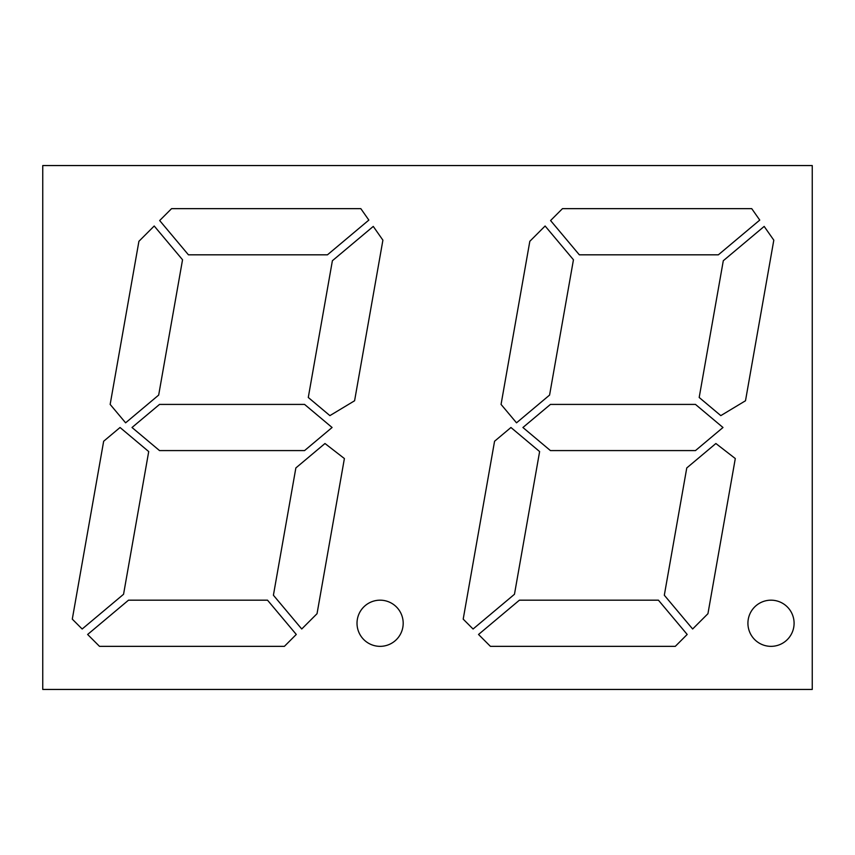 <?xml version="1.0" encoding="UTF-8"?>
<svg xmlns="http://www.w3.org/2000/svg" width="855" height="855" viewBox="0 0 855 855"><rect width="100%" height="100%" fill="white"/><g stroke="black" fill="none" stroke-linecap="round" stroke-linejoin="round"><path stroke-width="1.28" d="M771.007 600.178A23.085 23.085 0 0 0 747.922 623.263A23.085 23.085 0 0 0 771.007 646.348A23.085 23.085 0 0 0 794.092 623.263A23.085 23.085 0 0 0 771.007 600.178M380.101 600.178A23.085 23.085 0 0 0 357.016 623.263A23.085 23.085 0 0 0 380.101 646.348A23.085 23.085 0 0 0 403.186 623.263A23.085 23.085 0 0 0 380.101 600.178M510.948 427.5L539.623 451.568L514.464 594.278L473.072 629.013L463.196 619.138L494.564 441.244L510.948 427.5M550.428 450.585L695.478 450.585L722.988 427.5L695.478 404.415L550.428 404.415L522.918 427.5L550.428 450.585M699.187 397.479L720.808 415.626L745.496 400.76L773.807 240.17L764.178 226.415L723.298 260.722L699.187 397.479M545.116 226.009L573.448 259.77L549.583 395.074L516.516 422.83L501.062 404.415L529.822 241.302L545.116 226.009M159.522 404.415L132.012 427.5L159.522 450.585L304.572 450.585L332.082 427.5L304.572 404.415L159.522 404.415M273.408 595.23L301.74 628.991L317.034 613.698L344.394 458.547L324.975 443.51L295.862 467.942L273.408 595.23M99.501 646.348L284.394 646.348L296.279 634.453L267.519 600.178L128.507 600.178L87.627 634.474L99.501 646.348M103.658 441.244L72.29 619.138L82.166 629.013L123.558 594.278L148.717 451.568L120.042 427.5L103.658 441.244M373.272 226.415L332.392 260.722L308.281 397.479L329.902 415.626L354.59 400.76L382.901 240.17L373.272 226.415M42.75 165.56L812.25 165.56L812.25 689.44L42.75 689.44L42.75 165.56M360.831 208.652L171.566 208.652L159.671 220.547L188.431 254.822L327.454 254.822L368.847 220.088L360.831 208.652M138.916 241.302L110.156 404.415L125.61 422.83L158.677 395.074L182.543 259.77L154.21 226.009L138.916 241.302M759.753 220.088L718.36 254.822L579.337 254.822L550.577 220.547L562.472 208.652L751.737 208.652L759.753 220.088M664.314 595.23L686.768 467.942L715.881 443.51L735.3 458.547L707.94 613.698L692.646 628.991L664.314 595.23M519.413 600.178L478.533 634.474L490.407 646.348L675.3 646.348L687.185 634.453L658.425 600.178L519.413 600.178"/></g></svg>
